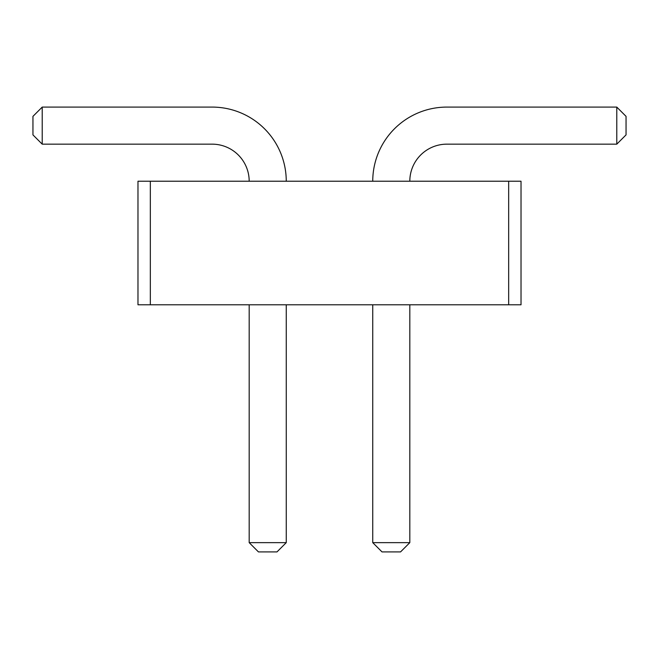 <?xml version="1.0" encoding="UTF-8"?>
<svg xmlns="http://www.w3.org/2000/svg" width="659" height="659" viewBox="0 0 659 659"><rect width="100%" height="100%" fill="white"/><g stroke="black" fill="none" stroke-linecap="round" stroke-linejoin="round"><path stroke-width="0.99" d="M150.334 304.787L137.978 304.787L137.978 181.225L150.334 181.225L150.334 304.787L521.022 304.787L521.022 181.225L150.334 181.225M508.666 181.225L508.666 304.787M372.747 181.225A74.138 74.138 0 0 1 446.884 107.087L616.783 107.087L616.783 144.156L446.884 144.156A37.069 37.069 0 0 0 409.816 181.225M286.253 181.225A74.138 74.138 0 0 0 212.116 107.087L42.217 107.087L42.217 144.156L212.116 144.156A37.069 37.069 0 0 1 249.184 181.225M249.184 304.787L249.184 542.645L286.253 542.645L286.253 304.787M409.816 304.787L409.816 542.645L372.747 542.645L372.747 304.787M616.783 107.087L626.05 116.355L626.05 134.889L616.783 144.156M42.217 107.087L32.95 116.355L32.95 134.889L42.217 144.156M286.253 542.645L276.986 551.913L258.452 551.913L249.184 542.645M409.816 542.645L400.548 551.913L382.014 551.913L372.747 542.645"/></g></svg>
